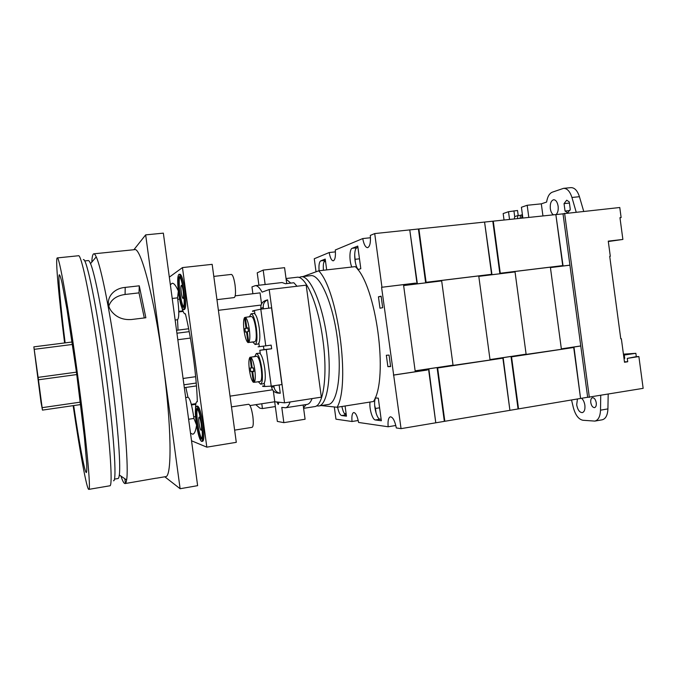 <?xml version="1.0" encoding="UTF-8"?>
<svg xmlns="http://www.w3.org/2000/svg" width="677" height="677" viewBox="0 0 677 677"><rect width="100%" height="100%" fill="white"/><g stroke="black" fill="none" stroke-linecap="round" stroke-linejoin="round"><path stroke-width="1.02" d="M120.946 476.083C122.622 481.152 124.001 483.649 125.093 483.556L156.243 478.165M125.203 287.403L139.276 285.812L145.86 317.75L131.541 319.51C123.214 320.119 116.588 317.454 111.654 311.505C103.488 301.4 111.468 288.487 125.203 287.403L125.084 294.47C116.554 295.663 111.146 299.505 108.853 305.996M125.093 483.556C125.753 483.446 126.269 482.244 126.624 479.951C128.655 469 125.169 421.28 117.874 368C110.639 314.382 101.144 266.933 96.236 256.888C95.271 254.772 94.458 253.748 93.798 253.824C92.724 254.027 92.055 256.795 91.793 262.134M93.798 253.824L134.613 249.652C140.689 246.834 154.339 297.838 162.895 361.856C171.67 425.511 172.11 477.708 165.543 476.65L156.675 478.165M114.396 479.138L118.001 478.529C118.593 478.436 119.034 477.251 119.321 474.983C120.929 464.346 117.366 419.207 110.486 368.973C103.666 318.435 94.941 273.483 90.523 263.632C89.643 261.517 88.899 260.493 88.306 260.56L84.667 260.941M164.782 476.777L180.124 488.726L197.625 485.663L163.352 233.142L145.657 234.877L133.894 249.728M180.124 488.726L145.657 234.877M144.294 317.945L139.013 292.87L125.084 294.47M139.013 292.87L139.276 285.812M316.464 405.878L318.554 405.997C327.55 405.616 332.136 374.66 327.16 339.27C322.54 303.66 309.761 274.735 300.952 276.8L298.972 277.477M300.952 276.8L310.54 275.691C319.637 273.593 332.669 302.391 337.273 337.891C342.24 373.171 337.366 404.076 328.091 404.499L318.554 405.997M321.228 405.574L337.129 407.258L373.484 401.503C388.793 378.426 376.209 285.212 355.264 266.62L318.681 270.817L303.059 276.555M337.129 407.258C350.593 384.24 337.84 289.841 318.681 270.817M252.868 342.046L255.119 344.5C257.04 343.298 257.463 337.95 256.405 328.447C254.95 319.273 253.181 314.382 251.074 313.789L249.534 316.734M255.119 344.5L258.318 343.958C259.96 342.037 260.273 336.74 259.274 328.074C257.937 319.468 256.236 314.593 254.18 313.443L251.074 313.789M252.225 341.987L254.747 341.792C256.329 340.802 256.676 336.393 255.804 328.573C254.611 321.025 253.147 316.997 251.412 316.498L248.992 316.887M246.53 331.865L245.404 332.102L244.922 328.506L246.039 328.26L244.592 317.555C243.415 319.434 243.238 323.767 244.05 330.545C245.066 337.273 246.377 341.284 247.985 342.57L246.53 331.865L247.3 331.772M244.592 317.555L245.362 317.454M245.345 317.344L246.8 328.091L247.943 327.837L248.434 331.476L247.291 331.713L248.747 342.452C249.965 340.726 250.168 336.376 249.348 329.411C248.29 322.497 246.953 318.478 245.345 317.344L249.288 316.768M258.36 381.76L260.637 384.189C262.49 383.072 262.904 377.927 261.864 368.762C260.349 359.259 258.496 354.181 256.312 353.521L254.797 356.491M260.637 384.189L263.7 383.698C265.384 382.107 265.722 376.996 264.724 368.356C263.387 359.724 261.669 354.672 259.57 353.191L256.312 353.521M257.827 381.769L260.239 381.489C261.771 380.559 262.101 376.319 261.246 368.779C260.002 360.959 258.479 356.779 256.676 356.229L254.222 356.728M253.816 371.165L250.761 371.605L250.27 368.009L251.421 367.975L249.974 357.27C248.764 358.895 248.561 363.084 249.373 369.837C250.397 376.581 251.726 380.736 253.359 382.285L251.912 371.58L253.833 371.309M249.974 357.27L254.213 356.686M253.85 371.402L252.69 371.571L254.146 382.31C255.407 380.846 255.627 376.64 254.806 369.701C253.74 362.762 252.386 358.598 250.744 357.211L254.56 356.525M252.225 342.003L247.985 342.57M248.747 342.452L252.623 342.071M252.69 371.571L253.867 371.546L253.376 367.907L252.199 367.95L250.744 357.211M250.761 371.605L251.912 371.58M254.146 382.31L258.123 381.794M254.129 382.175L253.359 382.285M263.319 346.167L264.055 349.696M271.401 386.118L271.511 386.914C272.205 390.401 274.253 392.448 277.663 393.058L280.261 393.244L279.144 384.976M273.872 385.755L274.041 387.041C274.752 390.57 276.825 392.635 280.261 393.244M264.047 349.62L271.655 348.765L271.155 345.109L265.765 345.845L260.797 309.186L271.553 307.849L281.937 384.561L271.223 386.144L266.264 349.51L271.655 348.765M268.744 308.204L267.61 299.835C264.462 301.341 263.014 303.897 263.268 307.485L263.455 308.856M267.61 299.835L265.147 300.63C262.024 302.128 260.594 304.65 260.848 308.204L260.975 309.169M255.779 404.677L259.892 408.189L262.439 408.561L275.336 406.564L277.35 421.416L283.849 422.643L281.784 407.393L285.542 407.766C287.353 407.469 288.876 405.54 290.094 401.977M261.787 403.754L262.439 408.561M273.313 390.824L274.794 401.757L284.543 402.832L269.201 289.536L262.101 292.134C259.613 287.607 257.319 285.457 255.229 285.677L251.962 286.904L252.893 293.733M235.198 295.849L260.053 292.879L261.55 303.956M286.726 283.587L284.577 267.677L263.192 270.081L257.226 272.823L258.91 285.245M297.017 286.236L293.843 282.749L285.457 283.739L282.072 282.537L255.229 285.677M284.543 402.832L321.338 397.154L306.19 285.152L269.201 289.536M285.542 407.766L307.087 404.406C309.059 404.093 310.718 402.146 312.08 398.584M283.849 422.643L305.09 419.241L303.161 405.015M274.693 401.774L275.336 406.564M278.89 402.206L278.255 404.465L276.842 401.986M265.147 284.518L263.192 270.081M250.008 405.557L274.794 401.757M230.028 396.147L272.535 389.791M218.392 310.311L261.102 305.056M253.283 311.386C251.827 311.327 252.216 311.022 254.434 310.472L260.797 309.186M263.361 385.788C261.982 386.279 262.439 386.525 264.732 386.508L271.223 386.144M263.793 349.645L259.833 350.305L266.264 349.51M258.081 346.819L265.765 345.845M246.039 328.26L247.968 328.007M247.96 327.939L246.8 328.091M251.421 367.975L252.191 367.865M247.977 328.108L244.922 328.506M511.025 356.601L561.411 349.29L550.367 267.161L514.985 271.485L526.164 354.596M514.985 271.485L499.846 273.567M573.715 347.487L511.533 356.847L518.54 408.883L580.57 398.448L573.715 347.487L561.377 349.019M518.54 408.883L518.057 408.849M511.059 356.864L511.533 356.847M492.814 221.311L493.271 221.151L500.278 273.237L499.812 273.339M500.278 273.237L562.714 265.604L555.859 214.592L493.271 221.151M562.714 265.604L550.401 267.39M510.517 356.5L490.004 359.589L478.8 276.36L515.036 271.917L526.105 354.156L503.146 357.668L509.899 410.254M484.58 222.141L491.976 274.701L499.389 273.838M484.884 222.031L492.797 221.201L499.871 273.728M511.008 356.483L518.066 408.959L510.23 410.279M491.976 274.701L491.502 274.803M502.664 357.684L503.146 357.668M199.046 423.345C199.69 427.568 200.375 429.87 201.094 430.25C201.619 429.827 201.653 427.737 201.196 423.971C200.544 419.732 199.867 417.43 199.156 417.066C198.623 417.497 198.589 419.588 199.046 423.345M201.805 438.713C200.231 436.36 198.843 431.105 197.642 422.93C196.728 415.771 196.652 411.057 197.405 408.79M196.567 423.1C198.065 432.942 199.647 438.315 201.323 439.221C202.541 438.264 202.626 433.382 201.56 424.572C200.028 414.646 198.446 409.272 196.804 408.451C195.568 409.475 195.492 414.358 196.567 423.1M201.924 424.682C200.18 413.334 198.369 407.19 196.491 406.259C195.086 407.436 194.993 413.012 196.22 422.998C197.929 434.245 199.74 440.38 201.653 441.429C203.058 440.329 203.142 434.752 201.924 424.682M201.653 441.429L202.753 441.252C204.158 440.152 204.251 434.575 203.032 424.513C201.289 413.165 199.47 407.021 197.582 406.09L196.491 406.259M181.284 292.43C181.842 296.196 182.443 298.218 183.069 298.498C183.662 297.965 183.704 295.578 183.205 291.338C182.638 287.564 182.037 285.542 181.411 285.271C180.818 285.821 180.776 288.207 181.284 292.43M183.602 306.943C182.257 304.938 181.064 300.334 180.031 293.133C179.016 284.992 178.948 279.584 179.837 276.927M178.94 293.259C180.251 302.035 181.639 306.757 183.112 307.434C184.474 306.216 184.567 300.656 183.399 290.729C182.071 281.894 180.674 277.172 179.227 276.563C177.865 277.858 177.772 283.426 178.94 293.259M183.721 290.543C182.206 280.439 180.615 275.04 178.965 274.346C177.399 275.844 177.289 282.207 178.635 293.437C180.133 303.457 181.715 308.856 183.399 309.634C184.956 308.255 185.058 301.891 183.721 290.543M183.399 309.634L184.499 309.499C186.065 308.12 186.175 301.756 184.846 290.416C183.323 280.312 181.732 274.921 180.065 274.227L178.965 274.346M234.64 430.132L252.115 427.331C253.359 426.552 253.604 422.863 252.834 416.262C251.649 408.832 250.253 404.829 248.645 404.262L231.483 406.885M216.945 299.657L234.208 297.584C235.596 296.628 235.875 292.422 235.046 284.992C234.022 278.374 232.795 274.845 231.373 274.422L213.797 276.402M195.526 408.561C195.568 404.245 196.051 401.96 196.965 401.698L197.329 401.766C196.626 376.251 191.523 338.678 185.38 313.756L185.075 313.891C184.119 313.891 183.044 311.818 181.851 307.663M178.059 330.114L177.509 319.739C179.177 318.08 179.202 310.785 177.577 297.838L178.33 291.034M191.532 440.786L206.823 447.158L182.46 267.584L169.326 277.138M178.339 291.059C175.978 285.677 173.921 283.079 172.178 283.274L170.359 284.746M190.508 433.187L192.742 434.211C194.443 433.932 195.721 430.97 196.558 425.325M206.823 447.158L236.29 442.335L212.163 264.343L182.46 267.584M172.22 298.464L177.577 297.838M188.612 419.266L193.944 418.437C192.048 405.472 190.068 398.406 188.011 397.23L185.667 397.577L187.978 397.238L185.862 387.447M196.482 424.851L193.944 418.437M191.303 404.338L195.907 403.644M178.787 311.928L183.12 311.403M553.481 214.846C551.865 213.839 550.816 211.791 550.333 208.694C549.952 203.599 551.061 200.612 553.651 199.732C555.885 199.859 557.374 202.008 558.127 206.172C558.508 210.098 557.814 212.908 556.054 214.601M581.594 398.279C583.286 399.802 584.378 402.146 584.877 405.286C585.25 409.475 584.386 411.921 582.288 412.632C579.546 412.471 577.684 409.873 576.686 404.838L577.439 398.981M590.767 402.536C590.522 399.794 591.106 398.186 592.527 397.712C594.355 397.797 595.599 399.498 596.259 402.807C596.505 405.548 595.921 407.156 594.508 407.63C592.671 407.529 591.427 405.836 590.767 402.536M600.736 395.486L600.507 410.177C600.211 416.533 598.324 420.172 594.855 421.094L582.897 420.265C578.581 419.334 575.382 415.077 573.317 407.495L571.54 399.972M518.21 215.548L517.533 210.488L508.503 211.715L503.163 213.56L504.035 220.025M513.928 210.86L514.698 216.615L517.787 215.591L517.473 218.62M520.164 218.332L520.478 215.311L517.787 215.591M520.478 215.311L521.899 214.846M521.552 218.189L522.331 214.093M514.3 218.95L514.698 216.615M563.01 213.771L619.777 207.509L621.122 217.554L619.963 217.681L622.882 239.446L608.268 241.139L610.299 256.287L609.715 256.355L620.775 338.796L621.359 338.712L624.516 362.254L627.731 361.746L627.274 358.387L638.885 356.559L643.15 388.344L587.67 397.331L563.01 213.771M508.503 211.715L509.544 219.45M576.178 212.079L571.938 197.464C569.958 191.354 567.157 188.316 563.535 188.35L552.254 192.192C549.36 193.436 547.481 196.728 546.618 202.051L541.312 203.845L527.18 205.275L521.417 207.264L522.864 218.053M563.535 188.35L570.948 187.631C574.612 187.597 577.439 190.618 579.436 196.711L583.692 211.292M594.855 421.094L602.192 419.799C605.703 418.868 607.616 415.229 607.921 408.891L608.183 394.226M564.61 213.289L589.345 397.399M623.432 354.156L635.855 353.309L636.304 356.644L638.885 356.559M623.568 355.137L635.855 353.309M627.274 358.387L636.304 356.644M624.736 358.455L624.287 355.112M619.988 217.859L621.122 217.554M622.882 239.446L608.318 241.52M624.465 361.823L627.731 361.746M620.767 338.745L621.359 338.712M609.715 256.405L610.299 256.287M541.312 203.845L542.946 215.946M569.281 201.915L570.288 209.43L567.648 212.815L565.05 211.055L564.043 203.616L566.708 200.197L569.281 201.915M565.05 211.055L569.941 210.547M564.043 203.616L569.433 203.066M527.18 205.275L528.813 217.427M195.653 376.691L183.078 378.477M177.814 339.727L190.398 338.085M188.663 328.76L176.536 330.3M184.322 387.667L196.448 385.907M437.105 367.713L490.063 360.02L478.741 275.92L441.616 280.456L453.091 365.588M441.616 280.456L425.638 282.647M502.884 358.15L437.647 367.966L444.831 421.28L509.908 410.338L502.884 358.15L490.03 359.749M444.831 421.28L444.324 421.221M437.139 367.975L437.647 367.966M418.42 229.131L418.902 228.944L426.095 282.309L425.605 282.427M426.095 282.309L491.595 274.303L484.571 222.064L418.902 228.944M491.595 274.303L478.774 276.157M38.039 378.384L39.291 387.371L38.039 378.384M38.267 378.578L33.85 346.852L40.992 402.189L42.465 410.11L38.267 378.578M113.491 480.755C117.163 482.252 113.863 431.706 105.358 369.684C96.946 307.324 86.512 257.158 83.364 259.621M73.15 405.65C79.869 451.534 86.783 489.776 88.797 489.378L109.759 485.807C113.33 487.423 109.666 434.972 100.805 370.327C92.038 305.319 81.435 253.198 78.414 255.754L57.266 257.92C55.218 258.072 58.797 296.873 64.603 342.943M88.797 489.378C91.217 491.214 86.317 438.62 77.406 373.518C68.546 308.06 59.111 255.457 57.266 257.92M73.675 405.574C79.15 442.436 84.566 471.971 86.292 472.605C86.774 472.182 86.918 469.322 86.715 464.007L84.413 437.139L76.586 373.162L67.015 309.423L62.047 282.927C60.82 277.756 59.914 275.031 59.339 274.752C57.841 275.827 60.541 305.818 65.136 342.875M379.602 407.808L375.473 408.468L374.669 405.616M436.665 367.603L415.136 370.844L403.627 285.559L441.675 280.904L453.031 365.148L428.837 368.838L435.768 422.71M409.771 229.994L417.37 283.832L425.249 282.91M410.093 229.867L418.403 228.995L425.655 282.817M437.088 367.594L444.34 421.365L436.106 422.744M355.307 262.244L354.672 254.518M355.315 259.283L359.479 258.817M376.116 413.241L375.473 408.468M346.099 413.461L344.5 413.715M346.159 413.935L344.847 414.146M325.51 261.153L324.207 261.297M325.569 261.584L323.995 261.762M580.68 345.955L561.351 348.858L550.426 267.584L569.839 265.206M555.868 214.651L563.078 265.993L569.882 265.164M556.164 214.567L563.019 213.847M580.739 345.998L573.961 347.022L580.561 398.389M587.661 397.255L580.866 398.398M563.078 265.993L562.545 266.103M573.419 347.047L573.961 347.022M403.602 285.355L416.981 283.426L409.763 229.901L374.711 233.573L370.327 235.401C370.818 242.62 369.896 246.707 367.569 247.672C365.462 247.435 363.854 244.405 362.737 238.566L335.284 249.999C335.775 256.397 335.09 260.01 333.245 260.831C331.527 260.603 330.173 257.835 329.183 252.538L314.263 258.749L316.032 271.79M416.981 283.426L415.653 283.587L415.585 283.104L381.583 287.302L401.046 428.643L396.324 427.957C394.869 420.823 392.888 417.108 390.375 416.795C388.429 417.565 387.684 420.891 388.149 426.764L358.598 422.465C357.354 416.135 355.73 412.818 353.716 412.513C352.133 413.182 351.575 416.186 352.023 421.509L335.961 419.173L334.311 406.953M374.711 233.573L381.955 287.209M335.437 251.861L329.183 252.538M370.488 237.745L362.737 238.566M387.879 366.655L390.629 366.587L389.08 355.095L386.339 355.256L387.879 366.655L390.587 366.257M378.443 296.805L379.983 308.204L382.683 307.688L381.126 296.188L378.443 296.805L381.159 296.458M370.006 402.053C369.134 408.646 372.468 419.901 375.363 419.96L381.346 420.747L378.291 398.152L375.143 397.941M337.586 407.182C338.661 412.175 339.998 414.959 341.614 415.543L346.463 416.177L345.084 405.997M357.811 269.666L360.807 268.684L357.752 246.073L352.167 248.298C349.374 249.068 349.163 260.882 351.786 267.026M326.686 269.895L325.222 259.071L320.703 260.882C319.205 261.965 318.672 265.257 319.104 270.766M388.149 426.764L395.817 425.486M401.046 428.643L435.776 422.803L428.566 369.337L427.238 369.532L427.305 370.014L393.811 375.066M352.023 421.509L358.218 420.502M415.653 283.587L403.568 285.11L415.196 371.292L427.238 369.532M428.566 369.337L415.162 371.004M325.392 260.264L325.062 260.391C323.547 261.483 322.997 264.775 323.428 270.267M341.885 406.505C342.96 411.489 344.305 414.273 345.939 414.84L346.294 414.883M357.93 247.393L356.957 247.782C353.25 248.721 354.426 266.433 358.378 269.48M375.659 397.974C372.756 402.087 376.319 419.19 380.11 419.181L381.151 419.308M415.585 283.104L415.246 283.68M415.179 283.198L381.583 287.302M426.823 369.54L427.305 370.014M426.891 370.023L393.43 375.066M286.134 279.178L290.78 283.113M286.049 278.526L296.907 277.274C305.598 275.217 318.266 304.193 322.895 339.854C327.88 375.286 323.411 406.268 314.534 406.623L303.609 408.341M306.131 404.558L303.533 407.749M274.041 387.041L271.511 386.914M263.268 307.485L260.848 308.204M191.464 404.964L195.788 404.313M193.732 416.88L195.543 416.6M177.78 299.344L179.557 299.132M178.779 311.361L182.9 310.861M600.507 410.177L607.921 408.891M571.938 197.464L579.436 196.711M38.107 377.368L76.442 372.155M38.437 379.797L76.772 374.559M34.205 349.332L72.507 344.441M42.152 407.664L80.368 402.138M325.062 260.391L320.703 260.882M356.957 247.782L352.167 248.298M345.939 414.84L341.614 415.543M380.11 419.181L375.363 419.96M125.397 483.082L124.805 478.715M90.523 263.632L96.236 256.888M119.321 474.983L126.624 479.951M259.833 350.305L260.298 353.749M264.275 383.097L264.732 386.508M254.434 310.472L254.899 313.891M258.876 343.247L259.342 346.692M175.148 320.035L177.509 319.739M196.22 383.038L183.941 384.807M189.221 331.645L176.934 333.219M33.85 346.852L72.143 341.987M42.465 410.11L80.665 404.558"/></g></svg>
